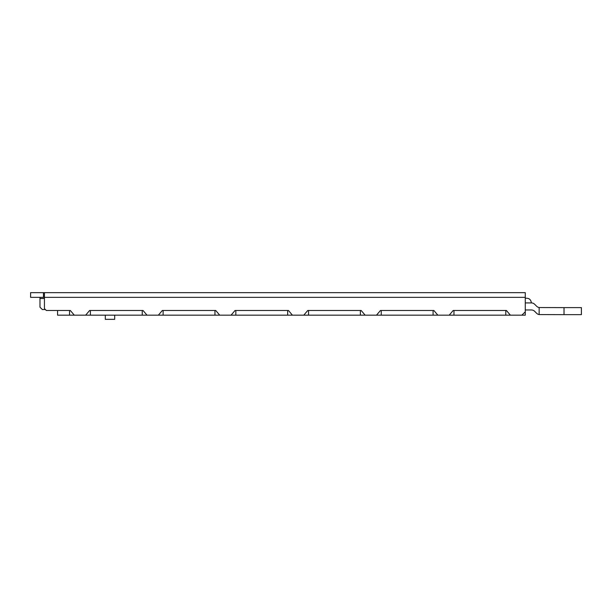<?xml version="1.0" encoding="UTF-8"?>
<svg xmlns="http://www.w3.org/2000/svg" width="612" height="612" viewBox="0 0 612 612"><rect width="100%" height="100%" fill="white"/><g stroke="black" fill="none" stroke-linecap="round" stroke-linejoin="round"><path stroke-width="0.92" d="M105.31 315.172L105.31 319.342L114.689 319.342L114.689 315.172M43.46 297.348L30.6 297.348L30.6 292.658L44.439 292.658L44.439 297.348L43.46 297.348L43.46 292.658M57.574 310.483L57.574 315.172L69.538 315.172L69.538 310.483L70.311 310.483L46.313 310.483L44.439 308.609L44.439 297.348L525.272 297.348L525.272 292.658L44.439 292.658M525.272 297.348L525.272 315.172L521.829 315.172L525.272 311.852M45.38 309.542L42.327 309.542L39.979 307.201L39.979 297.348M70.311 310.483L74.297 315.172L85.649 315.172L89.635 310.483L143.024 310.483L147.01 315.172L158.363 315.172L162.348 310.483L215.73 310.483L219.716 315.172L231.068 315.172L235.062 310.483L288.443 310.483L292.429 315.172L303.782 315.172L307.767 310.483L361.157 310.483L365.142 315.172L376.495 315.172L380.48 310.483L433.862 310.483L437.855 315.172L449.208 315.172L453.194 310.483L506.399 310.483L510.385 315.172L521.829 315.172M449.208 315.172L510.385 315.172M376.495 315.172L437.855 315.172M303.782 315.172L365.142 315.172M231.068 315.172L292.429 315.172M158.363 315.172L219.716 315.172M85.649 315.172L147.01 315.172M69.538 315.172L74.297 315.172M506.399 310.483L505.803 310.483L505.803 315.172M89.635 310.483L90.408 310.483L90.408 315.172M142.244 315.172L142.244 310.483L143.024 310.483M162.348 310.483L163.121 310.483L163.121 315.172M214.957 315.172L214.957 310.483L215.73 310.483M235.062 310.483L235.834 310.483L235.834 315.172M287.671 315.172L287.671 310.483L288.443 310.483M307.767 310.483L308.547 310.483L308.547 315.172M360.376 315.172L360.376 310.483L361.157 310.483M380.48 310.483L381.253 310.483L381.253 315.172M433.089 315.172L433.089 310.483L433.862 310.483M453.194 310.483L453.966 310.483L453.966 315.172M525.272 309.963L531.377 309.963A4.689 4.689 0 0 1 534.689 311.332L536.632 313.275A4.689 4.689 0 0 0 539.149 314.583L539.149 307.545A4.689 4.689 0 0 1 536.632 306.245L534.689 304.302A4.689 4.689 0 0 0 531.377 302.925C530.979 299.895 529.418 298.335 526.68 298.235L525.272 298.235M525.272 302.925L531.377 302.925M539.149 307.545L564.019 307.614L564.019 314.652L539.149 314.583M564.019 314.652L581.4 314.652L581.4 307.614L564.019 307.614M44.439 298.518L39.979 298.518"/></g></svg>
